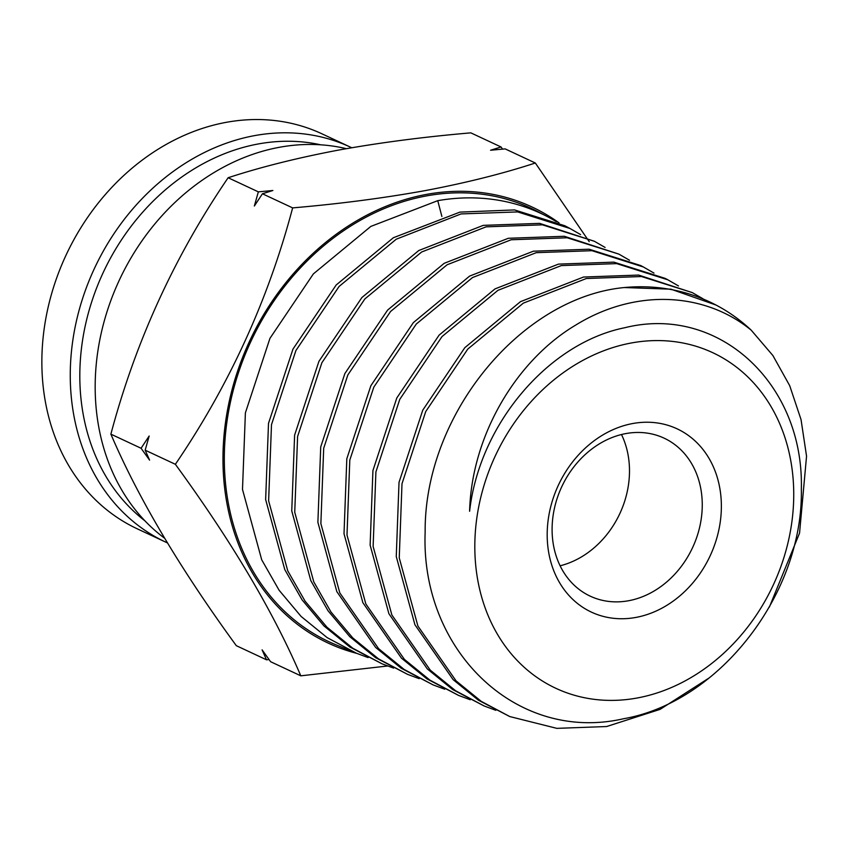 <?xml version="1.0" encoding="UTF-8"?>
<svg xmlns="http://www.w3.org/2000/svg" width="849" height="849" viewBox="0 0 849 849"><rect width="100%" height="100%" fill="white"/><g stroke="black" fill="none" stroke-linecap="round" stroke-linejoin="round"><path stroke-width="1.27" d="M393.639 668.121L382.061 663.822L352.844 648.265L326.939 627.188L305.056 601.134L287.747 570.836L268.624 500.825L271.489 424.67L295.908 350.541L339.112 286.431L396.26 239.195L461.06 213.927L517.678 211.921L569.966 228.477L580.589 234.589M569.976 228.466L564.787 225.738L514.547 209.926L459.935 212.112L393.363 237.741L336.172 284.999L292.947 349.151L268.507 423.322L265.641 499.53L284.776 569.583L302.095 599.893L323.989 625.957L349.905 647.044L382.061 663.833M368.095 657.582L356.527 653.274L327.152 637.631L301.108 616.448L279.109 590.257L261.715 559.809L242.496 489.427L245.393 412.858L269.95 338.348L313.377 273.887L370.843 226.407L437.744 200.672A238.633 197.446 -64.9 0 1 547.69 216.782A238.633 197.446 -64.9 0 1 556.307 221.631M547.69 216.782L538.149 211.783A239.121 197.859 115.1 0 0 426.187 195.96A239.121 197.859 115.1 0 0 229.676 405.758A239.121 197.859 115.1 0 0 335.769 644.72L356.516 653.284M709.531 677.693L660.097 709.371L606.621 726.532L556.827 728.357L509.771 716.556L481.309 701.401L456.083 680.877L417.899 626.021L399.242 557.857L402.002 483.707L425.742 411.542L467.746 349.119L523.345 303.125L586.372 278.514L641.462 276.53L692.338 292.629L702.983 298.774M692.338 292.629L638.639 275.065L583.518 277.039L520.448 301.671L464.806 347.687L422.77 410.152L399.019 482.359L396.26 556.551L414.928 624.758L453.133 679.646L478.38 700.181L509.771 716.567M495.805 710.305L484.227 706.007L455.616 690.768L430.252 670.137L391.867 614.984L373.125 546.448L375.905 471.906L399.773 399.348L442.021 336.575L497.928 290.337L561.316 265.588L616.703 263.615L667.855 279.809L678.468 285.933M665.064 278.345L613.88 262.139L558.451 264.124L495.031 288.883L439.082 335.143L396.812 397.958L372.923 470.558L370.132 545.154L388.895 613.721L427.302 668.916L452.687 689.558L484.227 706.018M470.261 699.756L458.693 695.458L429.923 680.145L404.421 659.397L365.834 603.947L346.997 535.05L349.799 460.094L373.804 387.144L416.286 324.042L472.511 277.559L536.25 252.673L591.955 250.688L643.383 266.979L653.995 273.091M640.592 265.514L589.121 249.213L533.384 251.198L469.614 276.095L413.357 322.609L370.843 385.754L346.817 458.747L344.015 533.745L362.863 602.684L401.471 658.177L426.994 678.935L458.683 695.469M444.727 689.208L433.149 684.92L404.23 669.511L378.59 648.657L339.812 592.91L320.869 523.642L323.692 448.283L347.846 374.95L390.561 311.498L447.094 264.771L511.183 239.758L567.196 237.773L618.91 254.138L629.534 260.261M618.921 254.127L564.373 236.287L508.318 238.282L444.197 263.307L387.622 310.076L344.874 373.549L320.72 446.935L317.887 522.337L336.841 591.657L375.64 647.437L401.29 668.301L433.149 684.92M419.183 678.669L407.605 674.371L378.537 658.888L352.76 637.917L330.993 612.012L313.78 581.873L294.741 512.234L297.596 436.482L321.877 362.746L364.837 298.965L421.677 251.983L486.116 226.842L542.437 224.836L594.438 241.307L605.093 247.441M594.449 241.296L539.614 223.372L483.261 225.367L418.78 250.519L361.897 297.532L318.916 361.356L294.614 435.134L291.759 510.928L310.808 580.62L328.032 610.771L349.809 636.697L375.598 657.678L407.605 674.382M715.93 305.003L670.933 289.18L624.302 287.546A229.952 190.261 -64.9 0 1 715.93 305.003A229.952 190.261 -64.9 0 1 751.185 330.144L772.898 355.551L789.687 385.648L801.031 419.544L806.55 456.178L799.556 533.108L769.374 607.067M632.59 423.555A101.158 83.701 -64.9 0 1 721.353 504.38A101.158 83.701 -64.9 0 1 635.975 617.414A101.158 83.701 -64.9 0 1 547.202 536.589A101.158 83.701 -64.9 0 1 632.59 423.555M628.642 600.731A87.214 72.154 115.1 0 0 699.969 525.807A87.214 72.154 115.1 0 0 664.109 438.158A87.214 72.154 115.1 0 0 625.724 433.606A87.214 72.154 115.1 0 0 554.386 508.519A87.214 72.154 115.1 0 0 590.246 596.168A87.214 72.154 115.1 0 0 628.642 600.731M356.835 653.401A240.692 199.154 -64.9 0 1 226.004 419.003A240.692 199.154 -64.9 0 1 426.166 194.453A240.692 199.154 -64.9 0 1 559.067 222.894M589.217 241.657L535.326 163.008C502.82 173.652 466.069 182.864 425.073 190.632C383.408 198.146 339.26 203.898 292.64 207.888C268.263 299.867 229.177 385.329 175.372 464.297C231.65 541.45 273.463 611.959 300.801 675.825L387.59 665.998M560.117 565.795A87.214 72.154 115.1 0 0 629.48 469.274A87.214 72.154 115.1 0 0 621.479 434.518M535.326 163.008L505.134 148.883L490.573 150.241L501.037 146.973L470.834 132.858C424.107 136.859 379.959 142.611 338.39 150.114C297.32 157.903 260.569 167.115 228.137 177.738C174.576 256.186 135.49 341.659 110.879 434.147C138.005 497.673 179.818 568.183 236.309 645.675L266.501 659.8L262.097 649.856L270.608 661.711L300.801 675.825M346.36 148.671A218.023 180.391 115.1 0 0 279.236 147.323A218.023 180.391 115.1 0 0 105.393 317.038A218.023 180.391 115.1 0 0 164.568 538.202M437.744 200.672L441.883 216.463M624.302 287.546C521.265 297.299 424.213 414.365 425.147 532.132C420.478 650.737 516.67 743.353 623.686 718.71C719.358 702.081 803.494 593.504 801.339 488.928C804.003 383.589 718.466 304.207 624.609 327.767C548.73 343.038 479.483 423.609 469.603 511.278C471.619 435.166 516.542 360.263 575.643 325.125C634.553 288.639 704.001 291.61 751.185 330.144M637.376 697.963A185.231 153.255 -64.9 0 1 474.846 549.972A185.231 153.255 -64.9 0 1 631.178 343.007A185.231 153.255 115.1 0 1 793.709 490.998A185.231 153.255 115.1 0 1 637.376 697.963M228.137 177.738L258.34 191.853L272.89 190.494L262.437 193.774L292.64 207.888M501.037 146.973L502.587 149.116M262.437 193.774L254.35 206.02L258.34 191.853M110.879 434.147L141.072 448.261L149.169 436.015L145.168 450.182L175.372 464.297M145.168 450.182L149.583 460.126L141.072 448.261M269.059 659.567L266.501 659.8M167.38 542.882A218.023 180.391 -64.9 0 1 165.64 542.087L137.241 528.81A218.023 180.391 -64.9 0 1 47.586 309.694A218.023 180.391 -64.9 0 1 225.919 122.394A218.023 180.391 -64.9 0 1 321.888 133.792L350.287 147.068A218.023 180.391 -64.9 0 1 351.709 147.737M165.64 542.087A218.023 180.391 -64.9 0 1 75.986 322.97A218.023 180.391 -64.9 0 1 254.318 135.67A218.023 180.391 -64.9 0 1 350.287 147.068M144.967 520.861A211.04 174.618 -64.9 0 1 90.132 306.86A211.04 174.618 -64.9 0 1 257.979 144.012A211.04 174.618 -64.9 0 1 320.752 144.818M667.866 279.799L665.075 278.334M643.393 266.968L640.602 265.493"/></g></svg>
